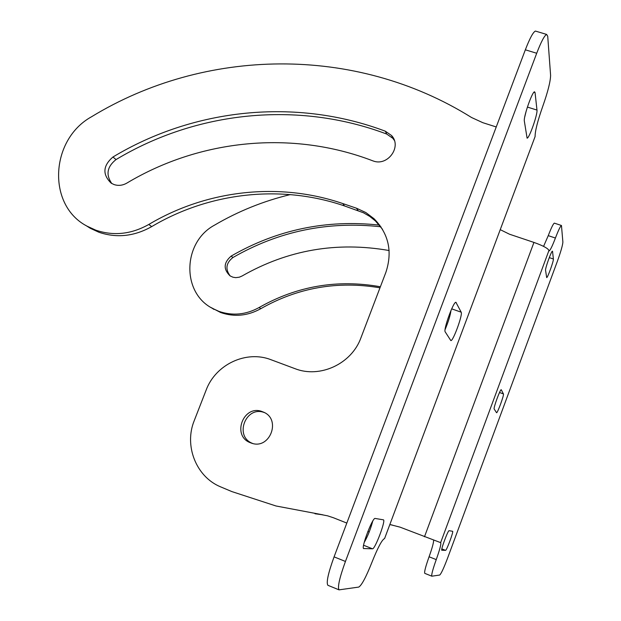 <?xml version="1.0" encoding="UTF-8"?>
<svg xmlns="http://www.w3.org/2000/svg" width="621" height="621" viewBox="0 0 621 621"><rect width="100%" height="100%" fill="white"/><g stroke="black" fill="none" stroke-linecap="round" stroke-linejoin="round"><path stroke-width="0.93" d="M380.921 226.789C327.997 220.929 278.65 231.175 232.898 257.536C225.99 263.056 225.097 269.211 230.22 275.988M389.126 250.527C336.799 241.39 287.764 249.89 242.019 276.027L239.341 277.183L235.778 277.649L232.976 277.214L230.073 275.895C223.226 269.204 223.591 262.605 231.167 256.085C277.098 229.615 326.623 219.298 379.757 225.144M392.045 524.955L389.794 524.644M391.828 524.924L389.794 524.66M379.982 287.818C337.638 280.645 297.901 287.608 260.758 308.707L259.151 307.496C245.986 314.762 232.557 316.05 218.871 311.346L212.18 308.241C181.247 292.157 182.9 242.174 214.377 225.237C238.146 211.272 263.459 201.057 290.317 194.583M260.758 308.707C247.655 315.942 234.296 317.215 220.672 312.534L210.705 307.364M390.819 524.776L400.04 527.144L440.693 542.661C441.29 543.942 439.8 549.593 436.245 559.614L429.08 556.773C432.123 548.258 433.644 542.762 433.644 540.278M500.239 229.654L509.507 234.218L533.944 242.423C542.847 245.605 547.846 248.276 548.956 250.442L549.197 250.853C550.245 250.348 552.317 246.079 555.415 238.037C558.45 230.143 560.468 225.959 561.462 225.493L562.882 242.074C562.68 245.264 560.779 251.839 557.184 261.806L447.632 558C443.774 568.168 441.127 573.851 439.691 575.046L431.843 576.187C431.292 574.976 432.759 569.457 436.245 559.614M259.151 307.496C296.947 286.033 337.358 279.124 380.386 286.755M543.569 246.382L548.25 235.646C551.293 227.76 553.327 223.591 554.359 223.141L554.46 223.172M424.787 573.362L424.764 573.346C424.159 572.12 425.595 566.6 429.08 556.773M501.287 389.778L503.437 393.931C504.283 394.785 497.452 413.431 496.559 412.717L494.169 408.998C493.206 408.3 500.278 388.948 501.217 389.716L501.147 389.724M552.55 251.396L553.389 259.011C553.808 260.812 547.551 278.138 546.682 277.595L545.556 270.275C545.044 268.567 551.502 250.612 552.426 251.179L552.232 251.295M449.092 530.691L452.616 531.281C453.819 531.265 446.569 550.811 445.536 550.346L441.803 550.26C440.53 550.268 448.09 529.977 449.092 530.691M262.59 411.77L263.001 411.933C281.918 418.857 269.832 450.497 251.086 442.99L250.628 442.82C231.09 436.035 243.626 403.65 262.59 411.77M373.174 160.963L372.522 160.73C291.87 129.828 199.768 139.407 126.831 183.11C122.64 185.493 118.378 185.974 114.047 184.561L111.151 183.141C102.286 174.439 102.892 165.729 112.952 157.004C193.605 108.504 295.549 97.388 385.354 131.21L391.548 135.518C402.152 146.61 387.729 166.607 373.174 160.963M394.335 140.377L392.852 138.328L386.704 134.051C297.475 100.408 196.166 111.4 116.026 159.581C107.06 166.723 105.648 174.711 111.796 183.537M322.928 514.84L276.011 505.983L231.835 491.576L220.253 486.709C195.98 476.548 183.987 445.505 194.233 420.658L206.118 390.151C215.565 364.426 246.296 349.941 271.113 359.761L294.843 368.61C319.854 378.6 351.626 363.922 360.941 337.808L385.905 272.27C392.666 251.637 388.707 233.783 374.013 218.708L375.449 220.975L369.774 216.418L363.464 212.77L344.476 205.931C280.77 184.088 209.122 192.463 151.679 226.618C134.315 236.376 116.74 238.262 98.964 232.277L90.293 228.287L85.566 225.291M322.881 514.832L314.979 513.746M151.679 226.618L148.807 224.453C131.326 234.272 113.643 236.182 95.758 230.158L87.033 226.153C46.808 205.31 50.099 139.593 91.559 116.748C204.356 47.941 354.607 44.417 471.549 117.509L482.835 122.694L496.241 126.963M264.36 412.577C245.8 405.234 233.814 436.447 252.568 443.425M382.528 229.328L375.449 220.975M321.034 514.561L327.57 515.826L333.423 517.751L346.821 523.068M534.627 137.815L535.1 136.55C535.046 131.132 537.584 121.095 542.723 106.439C547.854 91.877 550.478 81.514 550.602 75.343L547.722 36.259L546.643 34.427C544.462 35.444 541.155 41.716 536.707 53.259L345.439 561.454C339.54 577.771 337.405 587.241 339.035 589.857L358.752 587.078C361.67 585.339 366.064 577.088 371.932 562.323C377.816 547.567 382.039 539.641 384.601 538.523L384.678 538.322M369.2 531.972L367.88 531.436M148.807 224.453C206.614 190.065 278.72 181.611 342.839 203.572L344.476 205.931M358.045 210.55L356.501 208.221L342.839 203.572M356.501 208.221L365.823 212.537L374.013 218.708M445.203 331.878C443.13 329.922 453.555 301.185 455.923 302.318L461.193 312.2C462.955 314.428 453.012 341.651 450.83 340.572L445.203 331.878M524.341 121.118C523.348 117.059 532.29 91.388 534.557 91.815L535.054 92.591L536.979 110.072C537.755 114.233 529.17 138.623 527.097 138.157L524.341 121.118M363.821 548.615L363.681 548.576C360.863 548.095 372.654 517.146 375.146 518.45L383.429 519.831C386.029 520.219 374.975 549.5 372.491 548.801L363.603 548.529M445.086 329.58C448.315 321.888 450.279 315.507 450.986 310.446M524.753 116.903L526.266 110.763M364.193 542.49C367.679 536.412 370.535 529.271 372.763 521.073M536.047 31.252L535.418 31.066C533.152 32.051 529.791 38.3 525.343 49.812L334.075 556.866C328.191 573.152 326.118 582.622 327.872 585.293L328.059 585.362M232.898 257.536L231.167 256.085M533.944 242.423L424.485 536.769M440.638 542.645L548.956 250.442M503.437 393.931L499.501 392.503M553.389 259.011L549.267 257.614M445.536 550.346L441.834 548.886M548.25 235.646L555.415 238.037M116.026 159.581L112.952 157.004M385.354 131.21L386.704 134.051M535.1 136.55L384.601 538.523M461.193 312.2L451.692 308.847M455.682 302.365L456.21 302.551M536.979 110.072L527.4 107.076M533.944 92.242L535.054 92.591M363.588 545.238L372.491 548.801M345.439 561.454L334.075 556.866M536.707 53.259L525.343 49.812M212.18 308.241L214.012 309.444M554.359 223.141L561.462 225.493M431.843 576.187L424.764 573.346M251.086 442.99L251.722 443.2M263.001 411.933L263.545 412.173M391.548 135.518L392.852 138.328M87.033 226.153L90.293 228.287M339.035 589.857L327.872 585.293M546.643 34.427L535.418 31.066"/></g></svg>
